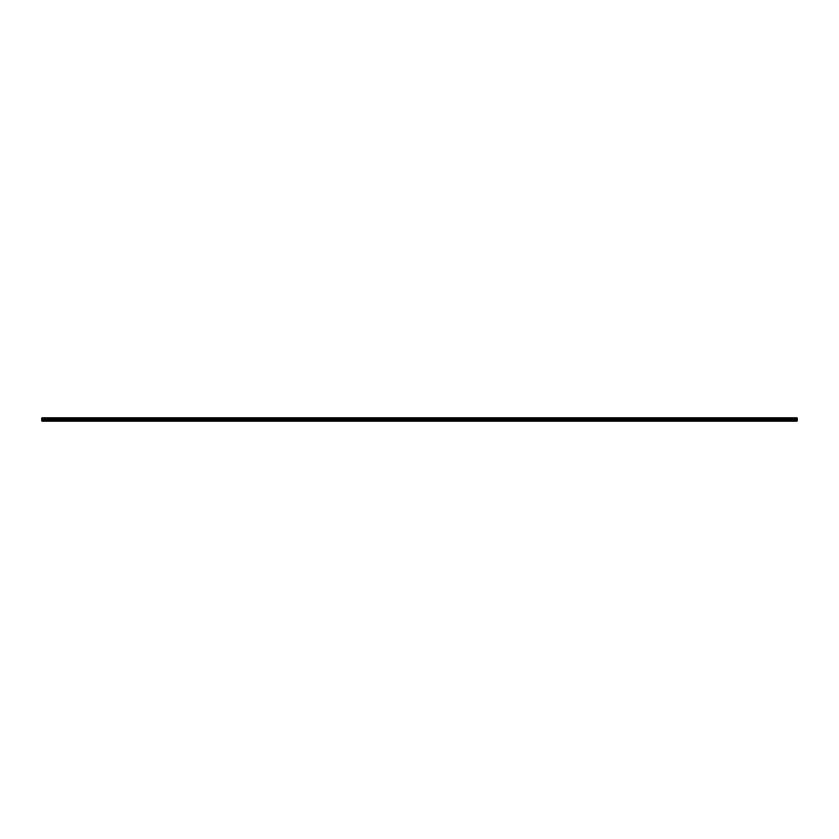 <?xml version="1.0" encoding="UTF-8"?>
<svg xmlns="http://www.w3.org/2000/svg" width="839" height="839" viewBox="0 0 839 839"><rect width="100%" height="100%" fill="white"/><g stroke="black" fill="none" stroke-linecap="round" stroke-linejoin="round"><path stroke-width="1.26" d="M41.95 420.276L41.95 417.906L797.05 417.906L797.05 421.094L41.95 421.094L41.95 420.276L412.243 420.276L412.243 420.947L41.95 420.947M412.295 420.276L412.264 420.979L412.295 420.276L797.05 420.276M41.95 419.899L797.05 419.899M41.95 419.259L797.05 419.259M797.05 420.947L412.295 420.947M797.05 417.99L41.95 417.99M41.95 418.986L797.05 418.986M797.05 418.294L41.95 418.294M41.95 418.682L797.05 418.682M797.05 418.378L41.95 418.378M41.95 418.598L797.05 418.598"/></g></svg>
